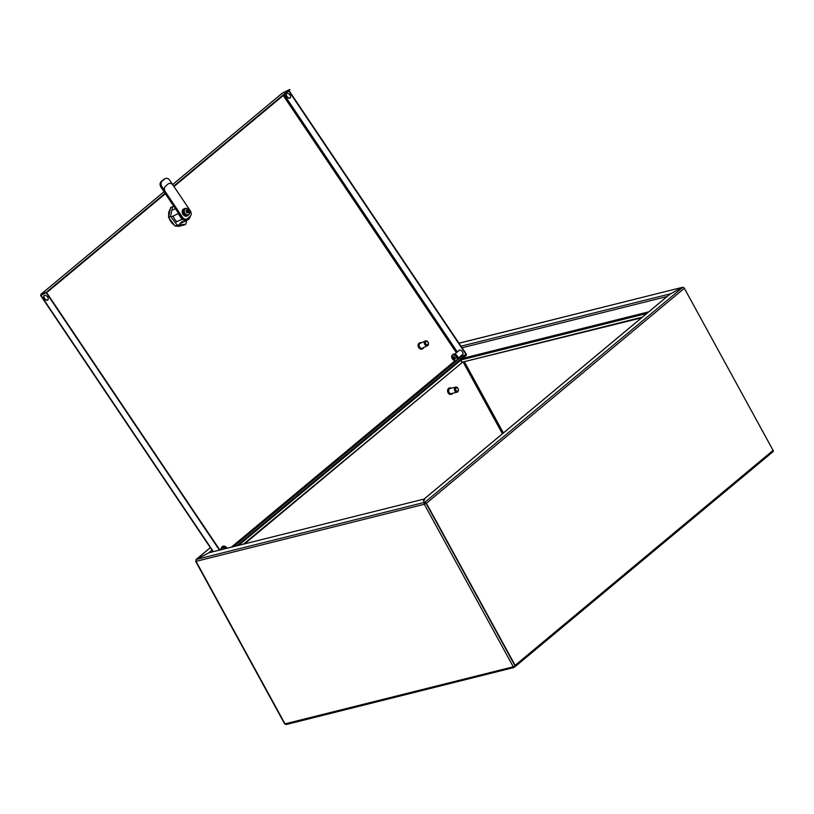 <?xml version="1.0" encoding="UTF-8"?>
<svg xmlns="http://www.w3.org/2000/svg" width="814" height="814" viewBox="0 0 814 814"><rect width="100%" height="100%" fill="white"/><g stroke="black" fill="none" stroke-linecap="round" stroke-linejoin="round"><path stroke-width="1.22" d="M669.647 294.383L681.888 287.596M424.328 500.061L423.514 499.715L424.155 502.981L423.26 499.267L209.056 552.747L196.316 559.422L208.679 552.909L211.976 550.122M423.514 499.715L424.633 499.796M195.899 560.927L196.306 559.432L423.911 502.523L424.308 504.273L425.976 503.215M424.308 504.273L196.052 561.345L285.022 723.87L513.288 666.798L424.308 504.273L426.058 503.347L515.038 665.872L513.288 666.798L514.194 667.449L286.263 724.521L284.625 723.85L195.645 561.324M424.155 502.981L424.623 504.019M195.96 560.877L196.042 559.523L210.297 547.639M670.156 294.047L682.295 287.362L459.025 343.264M684.259 288.125L773.229 450.671M209.198 552.706L423.26 499.267M460.999 346.194L669.484 294.068L669.027 294.902M671.021 293.315L423.565 499.552L424.135 502.472L424.827 502.299L682.783 287.322A1.404 0.895 50.2 0 1 684.36 288.288L773.086 450.366A1.404 0.895 50.2 0 1 773.066 451.668L515.12 666.646A1.404 0.895 -129.8 0 1 514.875 666.768L513.593 666.534L514.102 666.961M243.528 544.118L461.833 362.83L460.663 358.903M461.833 362.83L244.648 543.833M461.589 362.383L461.111 359.961L238.685 545.329M460.816 358.821L461.782 362.281L642.348 317.134M641.473 317.867L461.782 362.281M455.779 387.088L450.01 388.522A2.635 1.933 76 0 0 449.42 388.827A2.635 1.933 76 0 0 448.911 391.972A2.635 1.933 76 0 0 451.292 393.63L457.051 392.195A2.635 1.933 76 0 0 457.641 391.89A2.635 1.933 76 0 0 458.16 388.736A2.635 1.933 76 0 0 455.779 387.088A2.635 1.933 76 0 0 455.179 387.393A2.635 1.933 76 0 0 454.67 390.537A2.635 1.933 76 0 0 457.051 392.195M456.166 387.993A1.75 1.292 76 0 0 457.814 390.995A1.75 1.292 76 0 0 456.166 387.993M449.572 387.983A3.287 2.422 76 0 0 449.277 388.034A3.287 2.422 76 0 0 448.534 388.41A3.287 2.422 76 0 0 447.893 392.348A3.287 2.422 76 0 0 450.875 394.414A3.287 2.422 76 0 0 451.159 394.322M451.424 388.176A3.287 2.422 76 0 0 449.857 387.881A3.287 2.422 76 0 0 449.114 388.268A3.287 2.422 76 0 0 448.473 392.195A3.287 2.422 76 0 0 451.455 394.271A3.287 2.422 76 0 0 452.187 393.884A3.287 2.422 76 0 0 452.696 393.284M425.803 503.357L425.508 502.808M424.135 502.472L425.071 502.747A0.875 0.56 -129.8 0 1 426.058 503.347L514.794 665.425M423.565 499.552L424.125 500.295L423.565 499.552M515.12 666.646A1.404 0.895 -129.8 0 0 515.14 665.333L426.404 503.266A1.404 0.895 -129.8 0 0 424.827 502.299M47.578 297.029A2.849 1.821 -129.8 0 0 44.088 295.635A2.849 1.821 -129.8 0 0 44.241 298.626A2.849 1.821 -129.8 0 0 47.741 300.02A2.849 1.821 -129.8 0 0 47.578 297.029M47.884 299.878A2.849 1.821 50.2 0 1 44.556 298.372A2.849 1.821 50.2 0 1 44.251 295.523M289.957 95.035A2.849 1.821 -129.8 0 0 286.467 93.641A2.849 1.821 -129.8 0 0 286.62 96.632A2.849 1.821 -129.8 0 0 290.11 98.026A2.849 1.821 -129.8 0 0 289.957 95.035M286.63 93.529A2.849 1.821 -129.8 0 0 286.925 96.378A2.849 1.821 -129.8 0 0 290.262 97.884M461.884 355.057A2.849 1.821 -129.8 0 0 462.556 354.772A2.849 1.821 -129.8 0 0 462.403 351.78A2.849 1.821 -129.8 0 0 458.913 350.396A2.849 1.821 -129.8 0 0 458.516 351.007M182.478 221.398L180.789 222.802M182.387 221.357L180.657 222.812M40.883 294.363L164.021 191.738L40.802 294.403L48.057 291.493L41.178 294.8L41.575 295.411L40.883 294.363L40.853 295.258L46.51 292.44L219.861 550.03M219.444 550.142L46.195 292.694L40.853 295.258L213.4 551.648M233.608 546.601L460.765 357.285L459.605 357.143M460.765 357.285L466.107 354.721L466.402 355.158L238.003 545.502M466.107 354.721L236.843 545.787M459.34 357.163L460.765 357.081L460.297 356.379M462.189 354.792A2.849 1.821 -129.8 0 0 462.708 354.629M289.031 90.669L466.422 354.263L460.765 357.081M288.726 90.924L466.117 354.517M282.458 93.04L289.642 89.479L289.937 89.916L173.982 186.548M47.761 291.066L165.069 193.294M173.687 186.121L289.642 89.479M48.057 291.493L165.364 193.732M224.054 548.076A2.198 1.394 50.2 0 1 224.176 548.127A2.198 1.394 50.2 0 1 224.99 548.748M224.929 548.768A2.635 1.679 -129.8 0 0 223.931 548.015A2.635 1.679 -129.8 0 0 222.171 547.975A2.635 1.679 -129.8 0 0 222.13 548.015A2.635 1.679 -129.8 0 0 222.08 548.046M454.782 354.11L459.361 350.305A2.635 1.679 50.2 0 1 459.717 350.101M462.993 354.029A2.635 1.679 50.2 0 1 462.728 354.344L458.16 358.16M425.244 340.954L420.105 343.416A2.635 2.004 64.4 0 0 419.78 343.62A2.635 2.004 64.4 0 0 419.556 346.876A2.635 2.004 64.4 0 0 422.385 348.168L427.513 345.706A2.635 2.004 64.4 0 0 427.838 345.492A2.635 2.004 64.4 0 0 428.072 342.236A2.635 2.004 64.4 0 0 425.244 340.954A2.635 2.004 64.4 0 0 424.918 341.158A2.635 2.004 64.4 0 0 424.694 344.414A2.635 2.004 64.4 0 0 427.513 345.706M425.915 341.636A1.75 1.333 64.4 0 0 427.869 344.526A1.75 1.333 64.4 0 0 425.915 341.636M419.566 342.969A3.287 2.503 64.4 0 0 419.302 343.07A3.287 2.503 64.4 0 0 418.905 343.325A3.287 2.503 64.4 0 0 418.62 347.395A3.287 2.503 64.4 0 0 422.151 349.002A3.287 2.503 64.4 0 0 422.395 348.86M421.459 342.765A3.287 2.503 64.4 0 0 419.821 342.826A3.287 2.503 64.4 0 0 419.413 343.081A3.287 2.503 64.4 0 0 419.129 347.151A3.287 2.503 64.4 0 0 422.659 348.758A3.287 2.503 64.4 0 0 423.066 348.504A3.287 2.503 64.4 0 0 423.738 347.517M190.313 216.209A7.723 5.871 -115.6 0 1 187.566 219.994A7.723 5.871 -115.6 0 1 181.97 219.22L180.708 217.318M175.173 222.476L181.97 219.22M171.062 217.033L178.225 213.594A7.723 5.871 -115.6 0 1 178.032 212.556M179.487 215.486L178.225 213.594M189.621 216.819A7.021 5.342 -115.6 0 1 187.413 219.281A7.021 5.342 -115.6 0 1 185.144 219.668M182.051 218.376A7.021 5.342 -115.6 0 1 180.199 216.371A7.021 5.342 -115.6 0 1 179.131 214.184M187.332 219.322A7.021 5.342 -115.6 0 1 187.261 219.353A7.021 5.342 -115.6 0 1 184.513 219.678M183.038 219.17A7.021 5.342 -115.6 0 1 180.047 216.453A7.021 5.342 -115.6 0 1 178.815 213.716M173.209 185.399A4.385 3.337 64.4 0 0 168.712 183.608A4.385 3.337 64.4 0 0 168.172 183.954L165.578 186.111A4.385 3.337 64.4 0 0 165.415 191.89L182.438 217.175A4.385 3.337 64.4 0 0 186.925 218.966A4.385 3.337 64.4 0 0 187.464 218.63L190.059 216.463A4.385 3.337 64.4 0 0 190.222 210.684L173.209 185.399M165.415 191.89L164.438 192.358L181.461 217.643A4.385 3.337 64.4 0 0 185.948 219.434A4.385 3.337 -115.6 0 1 181.461 217.643L161.04 187.301A4.385 3.337 -115.6 0 1 161.203 181.522L163.797 179.365A4.385 3.337 -115.6 0 1 164.326 179.019L165.303 178.551A4.385 3.337 -115.6 0 1 169.8 180.342L190.222 210.684A4.385 3.337 -115.6 0 1 190.059 216.463L187.464 218.63A4.385 3.337 -115.6 0 1 186.925 218.966A4.385 3.337 -115.6 0 1 182.438 217.175L162.017 186.833A4.385 3.337 -115.6 0 1 162.179 181.054L164.774 178.897A4.385 3.337 -115.6 0 1 165.303 178.551M185.836 208.425A3.907 2.971 64.4 0 0 184.381 208.618A3.907 2.971 64.4 0 0 183.394 213.421A3.907 2.971 64.4 0 0 187.759 215.659A3.907 2.971 64.4 0 0 188.817 214.652M184.381 208.618L183.669 208.964A3.907 2.971 64.4 0 0 182.682 213.767A3.907 2.971 64.4 0 0 187.047 216.005L187.759 215.659M186.894 212.556A0.743 0.57 64.4 0 0 187.057 211.955L188.929 212.118A5.688 3.103 -156 0 0 188.339 211.487A0.885 0.672 64.4 0 0 188.217 211.07A5.688 2.004 -51.8 0 0 188.421 210.388L187.027 211.701M188.166 209.096A3.378 2.574 64.4 0 0 184.534 209.737A3.378 2.574 64.4 0 0 185.867 214.275A3.378 2.574 64.4 0 0 189.499 213.644A3.378 2.574 64.4 0 0 188.166 209.096M187.139 208.547A3.51 2.666 64.4 0 0 185.348 208.598L184.554 208.974A3.51 2.666 64.4 0 0 183.496 210.114A3.51 2.666 64.4 0 0 184.198 214.143A3.51 2.666 64.4 0 0 187.596 215.303L188.39 214.927A3.51 2.666 64.4 0 0 189.448 213.787A3.51 2.666 64.4 0 0 189.54 213.553M187.892 212.24L188.034 212.179A0.885 0.672 64.4 0 1 187.698 212.24A5.688 2.004 -51.8 0 1 187.24 213.054A5.637 0.834 -145.1 0 0 186.915 212.79A5.637 0.834 -145.1 0 0 186.569 212.535A5.688 2.004 128.2 0 0 187.037 211.721L188.217 211.07M188.421 210.388A5.637 4.66 4.4 0 0 188.105 210.114A5.637 4.66 4.4 0 0 187.759 209.859A5.688 2.004 128.2 0 1 187.556 210.551A0.885 0.672 64.4 0 0 187.22 210.612A5.688 3.103 -156 0 0 186.365 210.104L186.06 210.795A5.688 3.103 24 0 1 186.915 211.304A0.885 0.672 64.4 0 0 187.037 211.721M188.929 212.118A5.637 3.694 148.3 0 1 188.624 212.81A5.688 3.103 24 0 0 188.034 212.179M187.556 210.551L186.335 211.233M187.698 212.24L186.599 212.668M188.339 211.487L187.057 211.955A0.743 0.57 64.4 0 0 187.006 211.772M186.182 211.264L187.22 210.612M186.365 210.104L186.101 210.816M170.157 209.391A10.094 7.672 64.4 0 0 168.61 215.038A10.094 7.672 64.4 0 0 168.722 216.27M169.2 218.274A10.094 7.672 64.4 0 0 174.267 224.979M176.445 225.977A10.094 7.672 64.4 0 0 181.135 225.702A10.094 7.672 64.4 0 0 181.319 225.61M170.034 209.951A10.094 7.672 64.4 0 0 168.966 214.865A10.094 7.672 64.4 0 0 168.976 215.069M170.065 219.424A10.094 7.672 64.4 0 0 173.565 224.054M177.157 225.905A10.094 7.672 64.4 0 0 181.502 225.529A10.094 7.672 64.4 0 0 181.726 225.417M173.219 215.995A7.682 5.84 64.4 0 0 174.949 219.648A7.682 5.84 64.4 0 0 176.964 221.612M173.972 206.522L172.568 206.675L170.553 216.361L177.177 225.132L185.816 224.216L186.589 220.452M172.568 206.675L170.513 207.662L168.498 217.348L175.122 226.119L183.761 225.193L185.816 224.216M170.553 216.361L168.498 217.348M177.177 225.132L175.122 226.119M223.657 546.092A3.378 2.157 50.2 0 1 227.096 548.229L223.301 546.113L222.629 546.448A3.51 2.239 50.2 0 1 223.229 546.153A3.51 2.239 50.2 0 1 226.984 548.249M221.245 548.748A3.51 2.239 50.2 0 1 221.825 547.12A3.51 2.239 50.2 0 1 222.425 546.825A3.51 2.239 50.2 0 1 225.905 548.524M455.23 360.806A3.378 2.157 -129.8 0 0 456.969 358.211A3.378 2.157 -129.8 0 0 453.53 354.955A3.378 2.157 -129.8 0 0 451.79 357.55A3.378 2.157 -129.8 0 0 455.23 360.806M455.748 360.806A3.51 2.239 -129.8 0 0 456.776 360.449L457.58 359.778A3.51 2.239 -129.8 0 0 458.017 357.427A3.51 2.239 -129.8 0 0 455.809 354.558A3.51 2.239 -129.8 0 0 453.083 354.385L452.289 355.057A3.51 2.239 -129.8 0 0 451.75 356.003M454.375 356.97L453.072 357.926A0.885 0.56 -129.8 0 1 453.225 357.692L453.225 357.692A5.688 3.612 97.2 0 1 453.113 356.736A5.637 0.59 2.2 0 0 453.449 356.776A5.637 0.59 2.2 0 0 453.805 356.817A5.688 3.612 -82.8 0 0 453.917 357.773A0.885 0.56 -129.8 0 1 454.232 358.079A5.688 2.473 163.8 0 0 455.118 358.058A5.637 1.608 82 0 0 455.341 358.842A5.688 2.473 -16.2 0 1 454.466 358.852A0.885 0.56 -129.8 0 1 454.304 359.096L454.395 359.005M453.072 357.926A5.688 2.473 163.8 0 1 452.452 357.722A5.637 4.813 -53.9 0 0 452.676 358.506A5.688 2.473 -16.2 0 0 453.296 358.709A0.885 0.56 -129.8 0 0 453.612 359.005A5.688 3.612 97.2 0 0 453.988 359.747A5.637 3.795 138.5 0 0 454.324 359.798A5.637 3.795 138.5 0 0 454.68 359.829A5.688 3.612 -82.8 0 1 454.304 359.096L454.802 358.079M454.741 357.885L453.612 359.005M453.988 359.747L454.314 359.106M454.446 356.858L453.296 357.641M453.296 358.709L454.599 357.743M452.676 358.506L454.049 357.875M455.504 357.865L454.466 358.852M648.687 311.854L462.505 358.404M462.057 347.771L667.093 296.51M196.296 559.391L210.338 547.69M463.339 362.403L502.401 433.77M503.378 432.956L464.58 362.098M461.304 359.859L646.713 313.502M426.404 503.266L684.36 288.288M773.086 450.366L515.14 665.333M43.274 293.986L43.844 293.518M455.006 360.775L231.359 547.161M283.241 95.492L456.389 352.777M457.336 351.984L284.198 94.699M172.639 184.554L282.763 92.786M181.461 217.643L182.438 217.175L181.461 217.643M185.348 208.598A3.51 2.666 64.4 0 0 184.29 209.727A3.51 2.666 64.4 0 0 184.992 213.767A3.51 2.666 64.4 0 0 188.39 214.927L189.509 213.736C189.916 210.124 188.533 208.415 185.348 208.598M162.017 186.833L161.04 187.301M162.179 181.054L161.203 181.522M164.774 178.897L163.797 179.365M456.776 360.449A3.51 2.239 -129.8 0 0 457.224 358.089A3.51 2.239 -129.8 0 0 455.006 355.23A3.51 2.239 -129.8 0 0 452.289 355.057L451.78 357.529C453.072 360.297 454.731 361.274 456.776 360.449M682.295 287.362L458.974 343.193M450.875 394.414L451.455 394.271M449.277 388.034L449.857 387.881M423.565 499.47L670.543 293.64M40.7 295.614L213.065 551.739M282.6 92.898L172.629 184.544M219.811 549.949L222.13 548.015M422.151 349.002L422.659 348.758M419.302 343.07L419.821 342.826M187.566 219.994L179.599 223.809M175.427 208.679L172.924 209.89M185.948 219.434L186.925 218.966L185.948 219.434M221.825 547.12L222.629 546.448"/></g></svg>
